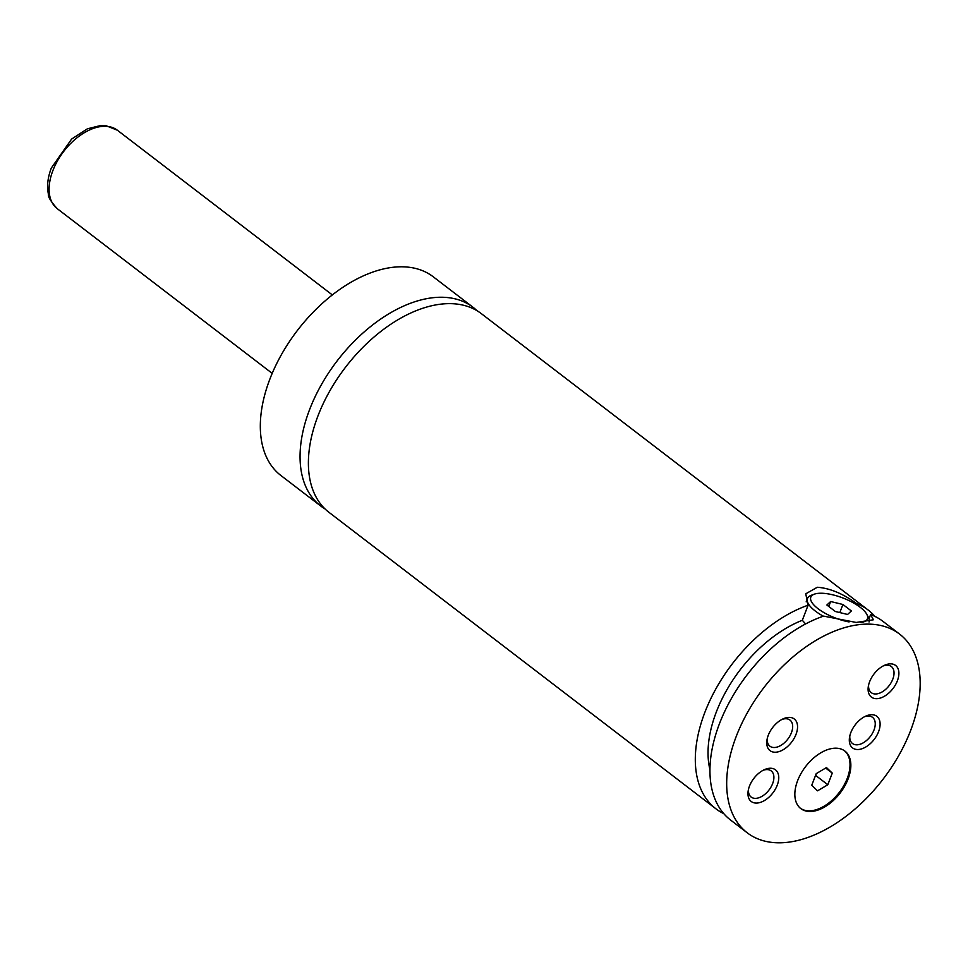 <?xml version="1.0" encoding="UTF-8"?>
<svg xmlns="http://www.w3.org/2000/svg" width="968" height="968" viewBox="0 0 968 968"><rect width="100%" height="100%" fill="white"/><g stroke="black" fill="none" stroke-linecap="round" stroke-linejoin="round"><path stroke-width="1.45" d="M476.946 310.655A125.187 75.165 127.5 0 0 472.941 307.207A125.187 75.165 127.5 0 0 309.651 409.44A125.187 75.165 127.5 0 0 320.662 505.961A125.187 75.165 127.5 0 0 325.03 508.914M874.939 616.41A125.187 75.165 127.5 0 0 868.199 610.058L481.314 313.62A125.187 75.165 127.5 0 0 345.503 367.271A125.187 75.165 127.5 0 0 329.023 512.375L715.921 808.8A125.187 75.165 127.5 0 0 723.81 813.664M797.62 780.668A36.239 21.756 127.5 0 0 800.814 808.607A36.239 21.756 127.5 0 0 848.077 779.01A36.239 21.756 127.5 0 0 844.895 751.071A36.239 21.756 127.5 0 0 797.62 780.668M800.403 808.28A36.239 21.756 127.5 0 0 847.242 778.369A36.239 21.756 127.5 0 0 844.471 750.757M860.673 622.557A30.311 10.696 21 0 0 866.771 614.281L868.284 617.124A32.948 11.628 -159 0 1 869.034 621.988M823.332 616.205A32.948 11.628 -159 0 1 807.469 598.49A32.948 11.628 -159 0 1 811.317 595.26L814.354 594.158A30.311 10.696 21 0 0 817.331 608.146A30.311 10.696 21 0 0 849.081 621.928M866.771 614.281A30.311 10.696 21 0 0 819.872 593.251A30.311 10.696 21 0 0 814.354 594.158M868.199 610.058A125.187 75.165 127.5 0 0 856.644 603.609C842.91 593.614 829.806 588.169 817.307 587.261L805.751 593.808L808.099 605.206A125.187 75.165 127.5 0 0 708.903 702.72A125.187 75.165 127.5 0 0 715.921 808.8M856.644 603.609L856.281 604.577M868.998 618.806L870.619 614.571L873.402 619.774L856.196 622.448L823.611 616.12A125.187 75.165 127.5 0 0 723.774 713.428A125.187 75.165 127.5 0 0 730.55 820.017L747.284 832.843A125.187 75.165 127.5 0 0 910.585 730.61A125.187 75.165 127.5 0 0 899.575 634.088A125.187 75.165 127.5 0 0 736.273 736.321A125.187 75.165 127.5 0 0 747.284 832.843M805.582 623.949L802.315 620.282L808.099 605.206M768.265 735.269A19.929 11.967 127.5 0 0 767.007 739.806A19.929 11.967 127.5 0 0 777.352 752.015A19.929 11.967 127.5 0 0 796.023 734.361A19.929 11.967 127.5 0 0 783.015 718.897A19.929 11.967 127.5 0 0 768.265 735.269M767.273 738.451A16.468 9.886 127.5 0 0 769.935 746.207A16.468 9.886 127.5 0 0 791.413 732.764A16.468 9.886 127.5 0 0 789.961 720.059A16.468 9.886 127.5 0 0 781.781 719.514M850.836 732.57A19.929 11.967 127.5 0 0 849.565 737.096A19.929 11.967 127.5 0 0 859.911 749.305A19.929 11.967 127.5 0 0 878.581 731.663A19.929 11.967 127.5 0 0 865.586 716.199A19.929 11.967 127.5 0 0 850.836 732.57M849.843 735.74A16.468 9.886 127.5 0 0 852.493 743.509A16.468 9.886 127.5 0 0 873.983 730.053A16.468 9.886 127.5 0 0 872.531 717.349A16.468 9.886 127.5 0 0 864.351 716.816M749.486 786.113A19.929 11.967 127.5 0 0 748.216 790.65A19.929 11.967 127.5 0 0 758.561 802.859A19.929 11.967 127.5 0 0 777.231 785.205A19.929 11.967 127.5 0 0 764.236 769.741A19.929 11.967 127.5 0 0 749.486 786.113M748.494 789.295A16.468 9.886 127.5 0 0 751.144 797.051A16.468 9.886 127.5 0 0 772.633 783.608A16.468 9.886 127.5 0 0 771.181 770.903A16.468 9.886 127.5 0 0 763.002 770.359M869.627 681.726A19.929 11.967 127.5 0 0 868.356 686.251A19.929 11.967 127.5 0 0 878.702 698.46A19.929 11.967 127.5 0 0 897.372 680.806A19.929 11.967 127.5 0 0 884.377 665.355A19.929 11.967 127.5 0 0 869.627 681.726M868.635 684.896A16.468 9.886 127.5 0 0 871.285 692.665A16.468 9.886 127.5 0 0 892.774 679.209A16.468 9.886 127.5 0 0 891.322 666.504A16.468 9.886 127.5 0 0 883.143 665.972M472.941 307.207L433.216 276.763A125.187 75.165 127.5 0 0 269.915 378.996A125.187 75.165 127.5 0 0 280.926 475.518L320.662 505.961M802.315 620.282A108.718 65.279 127.5 0 0 709.967 769.814M899.575 634.088L882.84 621.274A125.187 75.165 127.5 0 0 870.619 614.571M826.866 605.012L835.311 611.486L847.569 614.462L851.368 610.965L842.922 604.492L830.665 601.515L826.866 605.012M830.665 601.515L828.765 606.464M842.922 604.492L839.813 612.587M826.478 767.563L816.218 773.65L811.753 785.278L817.549 790.82L827.809 784.745L832.274 773.117L826.478 767.563M825.668 768.048L832.274 773.117M815.564 775.356L827.809 784.745M117.346 130.208A49.416 29.669 127.5 0 0 52.889 170.562A49.416 29.669 127.5 0 0 57.233 208.664C50.784 201.477 47.831 196.625 48.4 194.132C46.766 186.098 47.735 177.398 51.328 168.045L71.596 139.089L87.374 128.817L100.878 125.465L105.827 125.622L117.346 130.208L332.302 294.901M807.469 598.49L806.187 601.854M57.233 208.664L272.189 373.358"/></g></svg>
